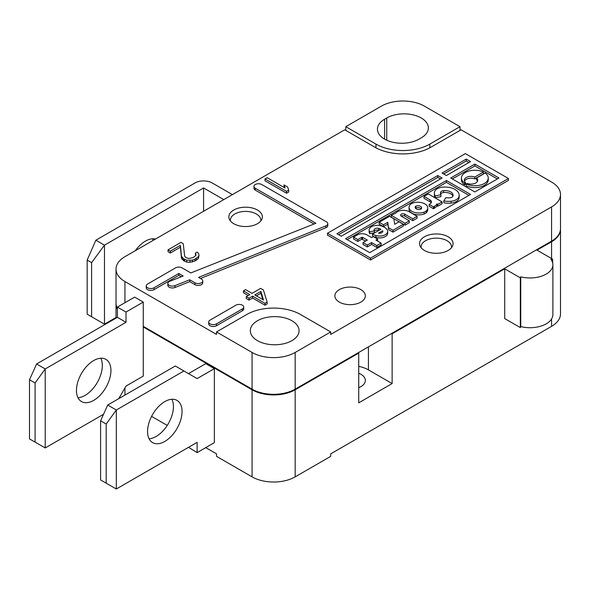 <?xml version="1.0" encoding="UTF-8"?>
<svg xmlns="http://www.w3.org/2000/svg" width="590" height="590" viewBox="0 0 590 590"><rect width="100%" height="100%" fill="white"/><g stroke="black" fill="none" stroke-linecap="round" stroke-linejoin="round"><path stroke-width="0.89" d="M230.432 220.977A15.237 8.798 180 0 1 230.373 220.203A15.237 8.798 180 0 1 239.776 212.076A15.237 8.798 180 0 1 256.377 213.986A15.237 8.798 180 0 1 260.839 220.203A15.237 8.798 180 0 1 260.78 220.977M421.12 247.719A15.237 8.798 180 0 1 421.061 246.952A15.237 8.798 180 0 1 430.464 238.825A15.237 8.798 180 0 1 447.073 240.727A15.237 8.798 180 0 1 451.534 246.952A15.237 8.798 180 0 1 451.475 247.719M339.339 302.087A15.237 8.798 180 0 1 334.877 295.863A15.237 8.798 180 0 1 344.28 287.736A15.237 8.798 180 0 1 360.881 289.646A15.237 8.798 180 0 1 365.343 295.863A15.237 8.798 180 0 1 355.94 303.99A15.237 8.798 180 0 1 339.339 302.087M424.446 250.462A16.763 9.676 180 0 1 419.542 243.618A16.763 9.676 180 0 1 429.881 234.68A16.763 9.676 180 0 1 448.149 236.774A16.763 9.676 180 0 1 453.061 243.618A16.763 9.676 180 0 1 442.714 252.557A16.763 9.676 180 0 1 424.446 250.462M233.758 223.713A16.763 9.676 180 0 1 228.846 216.869A16.763 9.676 180 0 1 239.193 207.931A16.763 9.676 180 0 1 257.454 210.025A16.763 9.676 180 0 1 262.366 216.869A16.763 9.676 180 0 1 252.019 225.808A16.763 9.676 180 0 1 233.758 223.713M257.454 340.651A24.374 14.072 180 0 1 250.315 330.695A24.374 14.072 180 0 1 265.367 317.693A24.374 14.072 180 0 1 291.932 320.746A24.374 14.072 180 0 1 299.071 330.695A24.374 14.072 180 0 1 284.026 343.697A24.374 14.072 180 0 1 257.454 340.651M243.714 307.058L243.714 308.924A4.573 2.64 180 0 1 242.372 310.79L216.515 325.724A4.573 2.64 180 0 1 210.055 325.724A4.573 2.64 180 0 1 208.713 323.858L208.713 321.993A4.573 2.64 180 0 1 210.055 320.127L235.912 305.192A4.573 2.64 0 0 1 240.89 304.624A4.573 2.64 0 0 1 243.714 307.058A4.573 2.64 0 0 1 242.372 308.924L216.515 323.858A4.573 2.64 180 0 1 210.055 323.858A4.573 2.64 180 0 1 208.713 321.993M181.248 276.747L178.807 275.338L154.034 289.646A4.573 2.64 180 0 1 147.566 289.646A4.573 2.64 180 0 1 146.232 287.78L146.232 285.914A4.573 2.64 180 0 1 147.566 284.048L175.577 267.875A4.573 2.64 180 0 1 182.044 267.875L190.821 272.941L315.916 223.256L255.3 188.262A4.573 2.64 0 0 1 253.966 186.396A4.573 2.64 0 0 1 256.783 183.955A4.573 2.64 0 0 1 261.768 184.53L326.454 221.877A4.573 2.64 180 0 1 327.797 223.743A4.573 2.64 180 0 1 325.85 225.904L198.55 277.403L201.433 279.07A4.573 2.64 180 0 1 202.776 280.936A4.573 2.64 180 0 1 199.951 283.377A4.573 2.64 180 0 1 194.973 282.802L189.737 279.778L175.001 285.634A4.573 2.64 180 0 1 169.175 285.324A4.573 2.64 180 0 1 167.84 283.458A4.573 2.64 180 0 1 169.817 281.29L183.166 275.987L178.807 273.472L154.034 287.78A4.573 2.64 180 0 1 147.566 287.78A4.573 2.64 180 0 1 146.232 285.914M202.776 280.936L202.776 282.802A4.573 2.64 180 0 1 199.951 285.243A4.573 2.64 180 0 1 194.973 284.668L189.737 281.644L175.001 287.5A4.573 2.64 180 0 1 169.175 287.19A4.573 2.64 180 0 1 167.84 285.324L167.84 283.458M100.794 358.226A24.374 14.072 -60 0 1 85.078 395.389A24.374 14.072 -60 0 1 77.991 397.719M93.699 400.367A24.374 14.072 120 0 0 109.622 378.883A24.374 14.072 120 0 0 105.89 359.347A24.374 14.072 120 0 0 93.699 360.556A24.374 14.072 120 0 0 77.777 382.04A24.374 14.072 120 0 0 81.508 401.569A24.374 14.072 120 0 0 93.699 400.367M153.164 240.381A24.374 14.072 120 0 0 152.508 238.795M155.458 239.061A24.374 14.072 120 0 0 145.413 241.133A24.374 14.072 120 0 0 135.361 250.662M358.727 373.205A15.237 8.798 180 0 1 360.881 374.237A15.237 8.798 180 0 1 365.343 380.462A15.237 8.798 180 0 1 358.727 387.711M419.062 139.122A24.374 14.072 180 0 1 384.584 139.122A24.374 14.072 180 0 1 377.445 129.166A24.374 14.072 180 0 1 384.584 119.217L386.738 117.971A24.374 14.072 180 0 1 413.31 114.917A24.374 14.072 180 0 1 428.355 127.927A24.374 14.072 180 0 1 421.216 137.876L419.062 139.122M171.897 399.275A24.374 14.072 -60 0 1 156.188 436.438A24.374 14.072 -60 0 1 149.093 438.768M164.802 441.416A24.374 14.072 120 0 0 180.732 419.933A24.374 14.072 120 0 0 176.993 400.396A24.374 14.072 120 0 0 164.802 401.606A24.374 14.072 120 0 0 148.879 423.089A24.374 14.072 120 0 0 152.618 442.625A24.374 14.072 120 0 0 164.802 441.416M427.735 207.901L427.735 209.767A9.831 5.671 180 0 1 426.216 212.798A6.704 3.872 180 0 1 424.129 214A9.831 5.671 180 0 1 411.931 213.219A9.831 5.671 180 0 1 409.054 209.207L409.054 207.341A9.831 5.671 180 0 1 410.574 204.31A6.704 3.872 180 0 1 412.653 203.107A9.831 5.671 180 0 1 422.647 202.931A9.831 5.671 180 0 1 427.735 207.901A9.831 5.671 180 0 1 426.216 210.932A6.704 3.872 0 0 1 424.129 212.135A9.831 5.671 180 0 1 411.931 211.353A9.831 5.671 180 0 1 409.054 207.341M420.876 209.162A3.732 2.154 180 0 1 416.238 208.867A3.732 2.154 180 0 1 415.146 207.341A3.732 2.154 180 0 1 415.721 206.19L415.913 206.08A3.732 2.154 180 0 1 419.711 206.013A3.732 2.154 180 0 1 421.644 207.901A3.732 2.154 180 0 1 421.061 209.052L420.876 209.162M560.5 194.479A30.474 17.589 180 0 1 551.576 206.92L330.717 334.427L330.717 331.941L295.162 352.466A30.474 17.589 180 0 1 252.07 352.466L216.515 331.941L216.515 334.427L124.94 281.563A30.474 17.589 180 0 1 116.016 269.121A30.474 17.589 180 0 1 124.94 256.68L344.722 129.793L374.886 147.205A39.611 22.87 180 0 0 430.914 147.205L461.078 129.793L551.576 182.037A30.474 17.589 180 0 1 560.5 194.479L560.5 228.691A30.474 17.589 180 0 1 551.576 241.126L295.162 389.164A30.474 17.589 180 0 1 252.07 389.164L143.259 326.344L143.259 376.103L126.017 386.059L118.745 398.648M117.403 308.57A30.474 17.589 180 0 1 116.016 303.326L116.016 269.121M143.259 302.087L134.638 297.109L117.403 307.058L117.403 317.324L36.602 363.978L45.216 368.949L126.017 322.302L126.017 312.036L143.259 302.087L143.259 326.344M508.462 180.378L370.557 259.991L327.465 235.115L327.465 233.249L465.363 153.629L508.462 178.512L508.462 180.378M288.702 190.128L288.702 191.993L286.548 193.232L264.999 180.791L264.999 178.925L267.152 177.686L285.029 188.004L283.982 184.913L287.647 187.03L288.702 190.128L286.548 191.367L264.999 178.925M284.24 187.554L283.982 184.913M195.659 255.647L195.312 253.147L197.112 252.107L198.587 253.376L198.985 255.264L198.461 256.62L194.973 259.165L192.355 260.146L186.735 260.219L183.623 258.833L181.491 256.362L180.385 245.352L170.326 251.163L168.039 249.835L180.968 242.372L183.254 243.7L184.663 256.119L185.776 257.594L188.785 258.501L193.041 257.638L195.814 255.507L195.969 254.356L195.312 253.147M198.985 255.264L198.461 258.486L194.973 261.031L190.002 262.314L186.735 262.085L183.623 260.699L181.491 258.228L180.385 247.217L170.326 253.029L168.039 251.701L168.039 249.835M267.152 303.953L264.999 305.192L252.623 298.046L249.032 300.126L246.281 298.533L246.281 296.667L249.872 294.594L243.449 290.892L245.61 289.646L252.026 293.348L260.64 288.377L263.391 289.963L267.152 302.087L267.152 303.953M248.25 295.531L243.449 292.758L243.449 290.892M313.998 224.016L255.3 190.128A4.573 2.64 180 0 1 253.966 188.262L253.966 186.396M327.797 223.743L327.797 225.609A4.573 2.64 180 0 1 325.85 227.769L200.445 278.502M330.717 331.941L300.553 314.529A38.092 21.992 0 0 0 246.686 314.529L216.515 331.941M203.587 211.272L203.587 187.945L223.787 199.612M45.216 447.95L45.216 368.949L35.083 382.976L35.083 442.117L45.216 447.95L103.545 414.269M370.557 259.991L370.557 258.125L327.465 233.249M508.462 178.512L370.557 258.125M286.548 193.232L286.548 191.367M170.326 253.029L170.326 251.163M180.385 247.217L180.385 245.352M181.491 258.228L181.491 256.362M182.148 259.438L182.148 257.572M183.623 260.699L183.623 258.833M184.537 261.23L184.537 259.364M186.735 262.085L186.735 260.219M190.002 262.314L190.002 260.448M192.355 262.012L192.355 260.146M194.973 261.031L194.973 259.165M196.404 260.205L196.404 258.339M198.461 258.486L198.461 256.62M249.032 300.126L249.032 298.26L246.281 296.667M252.623 298.046L252.623 296.18L249.032 298.26M264.999 305.192L264.999 303.326L252.623 296.18M267.152 302.087L264.999 303.326M178.807 275.338L178.807 273.472M189.737 281.644L189.737 279.778M232.408 194.634L212.208 182.974A12.191 7.036 180 0 0 194.973 182.974L95.853 240.196L104.474 245.175L203.587 187.945M116.016 317.501L104.474 324.168L104.474 245.175L91.605 262.624L87.173 260.065L87.173 314.182L91.605 316.742L91.605 262.624M345.799 130.412L345.799 126.68L381.354 106.156A30.474 17.589 180 0 1 424.446 106.156L460.001 126.68L429.837 144.093A38.092 21.992 0 0 1 375.963 144.093L345.799 126.68M117.403 307.058L126.017 312.036M117.403 317.324L126.017 322.302M188.505 373.618L205.74 363.661L214.362 368.639L214.362 442.662L197.126 452.611L197.126 442.353L116.326 488.999L116.326 410.006L183.925 370.97L197.126 378.596L214.362 368.639M151.586 416.37L167.25 425.412M205.74 447.633L216.515 453.858L216.515 456.343L252.07 476.868A30.474 17.589 0 0 0 295.162 476.868L295.162 389.791L358.727 353.093L358.189 352.776M252.07 476.868L252.07 389.791L143.259 326.963M36.602 363.978L29.5 379.753L29.5 438.894L35.083 442.117M466.225 159.101L470.54 161.594L446.401 175.525L442.094 173.04L466.225 159.101L466.225 160.967L468.925 162.523M474.847 164.079L498.978 178.01L474.847 191.942L450.716 178.01L474.847 164.079L474.847 165.945L497.363 178.947M437.787 175.525L442.094 178.01L341.256 236.229L336.942 233.743L437.787 175.525L437.787 177.391L440.479 178.947M446.401 180.503L470.54 194.435L369.694 252.653L345.563 238.721L446.401 180.503L446.401 182.369L468.925 195.364M254.777 294.941L260.883 291.416L263.487 299.971L254.777 294.941M95.853 240.196L87.173 260.065M104.474 324.168L91.605 316.742M391.59 333.498L392.129 333.807L504.708 268.811L520.328 277.831L520.749 276.821A22.855 13.194 0 0 0 552.882 264.762A22.855 13.194 0 0 0 550.913 259.408L552.653 259.165L552.653 262.897M551.576 258.545L551.576 241.753L537.033 250.145L552.653 259.165M551.576 241.753A30.474 17.589 0 0 0 560.5 229.311A30.474 17.589 0 0 0 560.493 229.001M116.023 303.644A30.474 17.589 0 0 0 116.016 303.953A30.474 17.589 0 0 0 117.403 309.19M252.07 389.791A30.474 17.589 0 0 0 295.162 389.791M119.726 396.959A30.474 17.589 0 0 0 120.441 397.675M295.162 476.868L330.717 456.343L330.717 453.858L551.576 326.344A30.474 17.589 0 0 0 560.5 313.902L560.5 229.311M29.5 379.753L35.083 382.976M188.505 447.323L197.126 452.611M183.925 370.97L175.311 365.999L107.704 405.028L116.326 410.006L106.185 424.033L106.185 483.173L116.326 488.999M443.709 173.969L466.225 160.967M452.331 178.947L474.847 165.945M338.564 234.68L437.787 177.391M347.178 239.651L446.401 182.369M260.883 291.416L260.883 293.282L262.793 299.572M256.392 295.87L260.883 293.282M392.129 333.807L392.129 383.566L358.727 402.852L358.727 353.093M520.328 277.831L520.328 327.59L504.708 318.57L504.708 268.811M392.129 383.566L368.425 369.886A25.901 14.957 0 0 0 358.727 366.361M460.001 130.412L460.001 126.68M520.749 276.821L520.749 326.587A22.855 13.194 0 0 0 552.882 314.529L552.882 264.762M107.704 405.028L100.602 420.81L100.602 479.95L106.185 483.173M464.544 184.832L464.544 182.966L465.488 182.421L465.488 184.287L464.544 184.832A13.408 7.744 180 0 1 461.439 179.876L461.439 178.01A13.408 7.744 180 0 1 469.161 171.004A13.408 7.744 180 0 1 483.424 172.066L483.424 173.932L474.81 178.903A6.704 3.872 0 0 0 464.5 181.16M477.517 181.16A6.704 3.872 0 0 0 476.528 179.898L476.528 178.033A6.704 3.872 180 0 1 477.708 180.23A6.704 3.872 180 0 1 474.131 183.652A6.704 3.872 180 0 1 467.206 183.416L466.27 183.962L466.27 185.828A13.408 7.744 180 0 0 480.533 186.89A13.408 7.744 180 0 0 488.255 179.876L488.255 178.01A13.408 7.744 180 0 1 480.533 185.024A13.408 7.744 180 0 1 466.27 183.962M365.712 241.022L361.722 239.216L357.842 241.458L353.535 238.972L353.535 237.106L357.415 234.864A6.704 3.872 180 0 1 366.892 234.864L371.634 237.6L373.359 236.605L377.666 239.097L377.556 241.022M377.666 239.097L375.941 240.093L381.118 243.073L381.118 244.939L376.804 247.431L371.634 244.444L367.327 246.93L363.012 244.444L363.012 242.579L367.327 240.093L362.584 237.35L362.584 239.216M369.768 231.833L374.377 230.889L374.377 232.755L369.768 233.699L369.768 231.833A8.127 4.691 180 0 1 369.148 230.034A8.127 4.691 180 0 1 380.97 225.859A13.408 7.744 180 0 1 386.804 229.222A8.127 4.691 180 0 1 387.696 231.361L387.696 233.227A8.127 4.691 180 0 1 375.874 237.401A13.408 7.744 180 0 1 372.497 235.985L372.497 234.119L380.904 229.267A8.533 4.926 180 0 0 378.75 228.359L378.75 230.225A3.252 1.873 0 0 0 374.377 231.044M369.768 233.699A8.127 4.691 180 0 1 369.148 231.9L369.148 230.034M403.309 226.154L392.97 232.128L388.655 229.635L387.8 224.163L383.485 226.656L379.178 224.163L379.178 222.297L389.518 216.331L393.832 218.816L394.688 224.289L399.002 221.803L403.309 224.289L403.309 226.154M417.101 216.331L412.794 218.816L404.747 214.17A2.441 1.409 180 0 0 402.092 213.868A2.441 1.409 180 0 0 400.588 215.166A2.441 1.409 180 0 0 401.296 216.161L409.342 220.808L409.342 222.673L405.035 225.159L391.244 217.201L391.244 215.335L395.92 213.056A8.127 4.691 180 0 1 409.054 211.685L417.101 216.331L417.101 218.197L412.794 220.682L404.747 216.036A2.441 1.409 0 0 0 401.2 216.102M431.179 202.827A4.875 2.817 0 0 0 430.029 201.773L423.996 198.292L423.996 196.426L428.303 193.933L442.094 201.898L437.787 204.383L436.976 203.919A10.967 6.335 180 0 1 434.336 206.375L433.473 206.876L429.166 204.383L430.029 203.889A4.875 2.817 180 0 0 431.46 201.898A4.875 2.817 180 0 0 430.029 199.907L423.996 196.426M442.094 201.898L442.094 203.764L437.787 206.249L436.976 205.785A10.967 6.335 180 0 1 434.336 208.241L433.473 208.742L429.166 206.249L429.166 204.383M435.199 195.924L440.937 194.744L440.937 196.61L435.199 197.79L435.199 195.924A14.212 8.208 180 0 1 434.373 193.173A14.212 8.208 180 0 1 434.594 191.743A9.75 5.627 180 0 1 442.493 187.178A14.212 8.208 180 0 1 459.19 195.261L459.19 197.126A14.212 8.208 180 0 1 458.968 198.557A9.75 5.627 180 0 1 451.07 203.115A14.212 8.208 180 0 1 443.82 202.768L443.82 200.902L445.863 197.591A8.127 4.691 180 0 0 450.008 197.79A3.665 2.117 180 0 0 452.973 196.079A8.127 4.691 180 0 0 453.098 195.261A8.127 4.691 180 0 0 443.555 190.644L443.555 192.51A3.665 2.117 0 0 0 440.627 194.11M452.936 196.19A8.127 4.691 0 0 0 443.555 192.51M435.199 197.79A14.212 8.208 180 0 1 434.373 195.039L434.373 193.173M520.328 327.59L520.749 326.587M100.602 420.81L106.185 424.033M464.544 182.966A13.408 7.744 180 0 1 461.439 178.01M465.488 182.421A6.704 3.872 180 0 1 464.3 180.23A6.704 3.872 180 0 1 467.885 176.801A6.704 3.872 180 0 1 474.81 177.037L474.81 178.903M483.424 172.066L474.81 177.037M488.255 178.01A13.408 7.744 180 0 0 485.15 173.062L476.528 178.033M357.842 241.458L357.842 239.592L353.535 237.106M361.722 239.216L361.722 237.35L357.842 239.592M361.722 237.35L362.584 237.35M367.327 246.93L367.327 245.064L363.012 242.579M371.634 244.444L371.634 242.579L367.327 245.064M376.804 247.431L376.804 245.565L371.634 242.579M381.118 243.073L376.804 245.565M387.696 231.361A8.127 4.691 180 0 1 375.874 235.535A13.408 7.744 180 0 1 372.497 234.119M374.377 230.889A3.252 1.873 180 0 1 374.023 230.034A3.252 1.873 180 0 1 378.75 228.359M383.485 226.656L383.485 224.79L379.178 222.297M387.8 224.163L387.8 222.297L383.485 224.79M388.655 229.635L387.8 222.297M392.97 232.128L392.97 230.262L388.655 227.769M403.309 224.289L392.97 230.262M412.794 218.816L412.794 220.682M405.035 225.159L405.035 223.293L391.244 215.335M409.342 220.808L405.035 223.293M433.473 208.742L433.473 206.876M436.976 205.785L436.976 203.919M437.787 206.249L437.787 204.383M459.19 195.261A14.212 8.208 180 0 1 458.968 196.691A9.75 5.627 180 0 1 451.07 201.249A14.212 8.208 180 0 1 443.82 200.902M440.937 194.744A8.127 4.691 180 0 1 440.465 193.173A8.127 4.691 180 0 1 440.59 192.355A3.665 2.117 180 0 1 443.555 190.644M378.507 233.131L382.645 230.749A3.252 1.873 180 0 1 382.822 231.361A3.252 1.873 180 0 1 378.507 233.131M382.645 231.973L382.645 230.749M421.275 208.831A3.732 2.154 0 0 0 415.913 207.946L415.721 208.056A3.732 2.154 0 0 0 415.515 208.27M124.94 302.707L124.94 281.563M252.07 389.164L252.07 352.466M295.162 389.164L295.162 352.466M551.576 241.126L551.576 206.92M242.372 308.924L242.372 310.79M216.515 325.724L216.515 323.858M255.3 190.128L255.3 188.262M154.034 289.646L154.034 287.78M175.001 287.5L175.001 285.634M194.973 284.668L194.973 282.802M325.85 227.769L325.85 225.904M124.94 387.925L124.94 395.079M375.963 147.802L375.963 144.093M429.837 147.802L429.837 144.093M551.576 326.344L551.576 318.925M368.425 369.886L368.425 346.868M386.738 140.228L386.738 117.971M384.584 119.217L384.584 139.122M375.874 237.401L375.874 235.535M404.747 214.17L404.747 216.036M424.129 212.135L424.129 214M426.216 212.798L426.216 210.932M430.029 201.773L430.029 199.907M434.336 208.241L434.336 206.375M458.968 196.691L458.968 198.557M440.59 192.355L440.59 193.992M451.07 203.115L451.07 201.249M415.721 206.19L415.721 208.056M415.913 207.946L415.913 206.08M260.839 220.203L260.839 220.903M230.373 220.203L230.373 220.903M451.534 246.952L451.534 247.645M421.061 246.952L421.061 247.645M116.016 318.121L116.016 303.953"/></g></svg>
